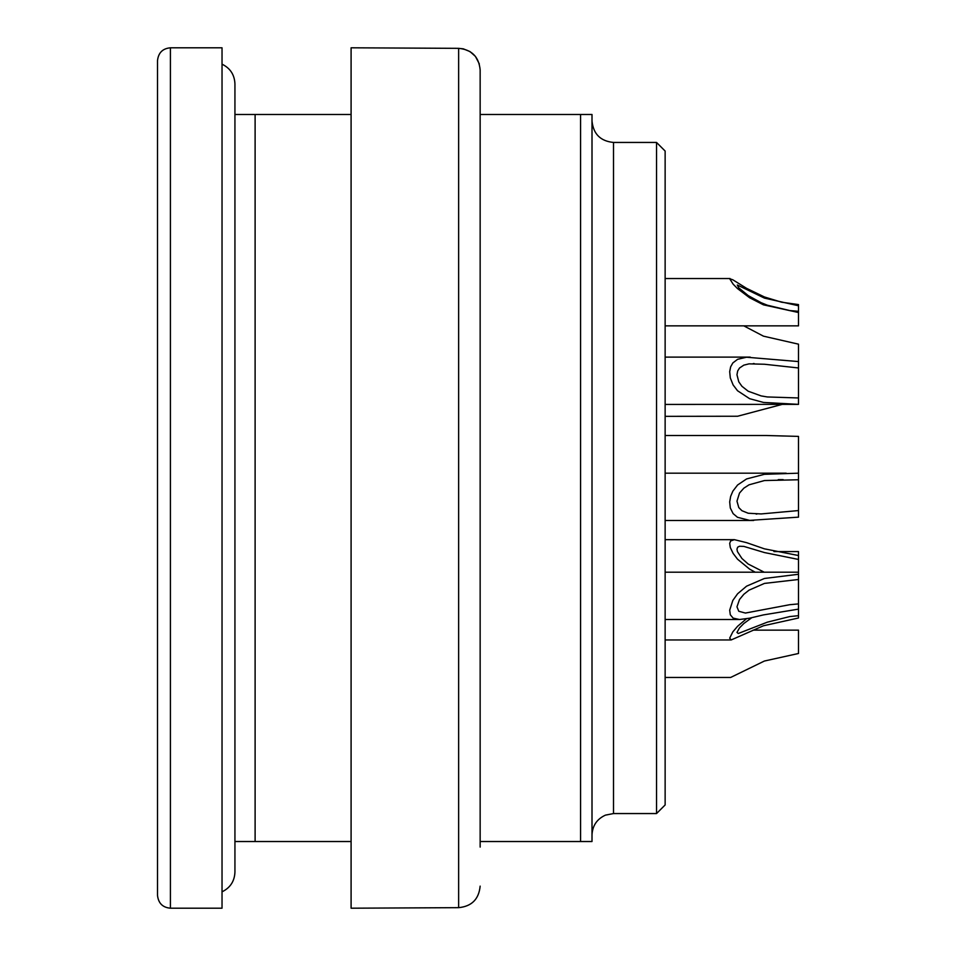 <?xml version="1.0" encoding="UTF-8"?>
<svg xmlns="http://www.w3.org/2000/svg" width="956" height="956" viewBox="0 0 956 956"><rect width="100%" height="100%" fill="white"/><g stroke="black" fill="none" stroke-linecap="round" stroke-linejoin="round"><path stroke-width="1.43" d="M479.315 63.921L475.431 56.404L470.017 51.6L463.337 48.852L458.641 48.338L458.641 907.662C471.702 906.396 478.872 899.214 480.151 886.128C478.896 899.19 471.726 906.372 458.641 907.662L351.091 908.2L351.091 47.8L458.641 48.338C471.702 49.604 478.872 56.786 480.151 69.872L480.151 847.088M480.151 69.872L480.151 108.912M480.151 114.481L592.003 114.481L592.003 841.519L480.151 841.519M580.579 841.519L580.579 114.481M222.031 478L222.031 47.8L170.407 47.8L170.407 908.2L222.031 908.2L222.031 478M170.407 908.2C162.639 907.507 158.338 903.205 157.501 895.294L157.501 60.706C158.338 52.795 162.639 48.493 170.407 47.8M798.499 609.127L763.462 614.899L749.635 618.185L739.502 619.512L733.121 618.114L730.3 614.768L729.691 610.203L732.846 600.416L737.602 593.772L746.576 586.171L764.418 578.476L798.499 574.269L798.499 617.994L763.462 625.762L731.161 639.958L729.691 638.13L732.846 631.856L737.602 626.276L746.421 618.807M798.499 579.491L764.465 583.411L749.05 590.151L743.828 594.285L739.514 599.496L736.968 606.809L738.785 611.266L745.381 613.059L789.764 604.694L798.499 603.905M798.499 367.964L798.499 404.364L763.462 402.44L749.635 398.688L737.53 390.741L733.121 384.945L730.3 377.919L729.691 371.645L730.647 366.817L732.846 362.933L737.602 359.313L746.576 357.221L798.499 361.571L798.499 367.964L764.465 364.248L749.05 363.854L743.828 365.144L739.514 368.024L737.685 370.952L736.968 374.752L738.785 381.838L741.928 386.284L748.19 391.219L761.155 395.915L767.333 396.955L798.499 397.959M798.499 479.757L798.499 517.148L749.635 520.375L737.53 517.316L733.121 513.623L730.3 507.983L729.691 501.888L730.647 496.379L732.846 491.169L737.602 484.991L746.576 478.944L764.418 474.307L798.499 473.184L798.499 479.757L764.465 480.545L749.05 484.812L743.828 488.181L739.514 493.033L736.968 501.159L738.785 507.576L741.928 510.707L748.19 513.241L761.155 513.934L798.499 510.564M798.499 305.765L798.499 312.528L763.462 304.833L749.635 297.77L737.53 288.604L733.121 284.123L729.691 278.734L732.846 279.809L746.576 288.342L764.418 296.969L781.542 302.192L798.499 304.582L798.499 305.765L764.465 298.117L737.303 284.996L738.785 287.864L748.19 295.583L761.155 302.717L767.333 305.203L789.764 310.557L798.499 311.333M751.715 617.743L743.828 623.503L739.514 627.865L736.968 632.418L738.271 633.505L767.333 622.165L789.764 616.572L798.499 615.676M755.18 572.19L749.635 569.143L737.53 559.2L733.121 553.393L730.3 547.525L729.691 543.331L730.647 540.941L734.375 539.662L746.576 542.661L764.418 548.84L798.499 555.532L798.499 574.269M798.499 559.451L764.465 552.568L743.828 546.39L739.514 546.258L737.685 547.179L736.968 549.15L737.435 551.6L741.928 558.495L748.19 564.04L764.179 572.19M798.499 404.364L665.137 404.424M665.137 416.338L737.602 416.242L782.056 404.424M798.499 312.528L798.499 325.853L665.137 325.853M665.137 677.469L730.647 677.457L764.418 661.026L798.499 653.486L798.499 630.147L753.053 630.147M798.499 361.571L798.499 344.172L763.462 336.165L743.792 325.853M798.499 473.184L798.499 436.402L766.198 435.506M773.954 551.576L798.499 551.576L798.499 555.532M665.137 478L665.137 804.952L656.533 813.556L656.533 142.444L665.137 151.048L665.137 478M234.937 114.481L351.091 114.481M351.091 841.519L234.937 841.519M255.109 114.481L255.109 841.519M656.533 142.444L613.513 142.444L613.513 813.556L656.533 813.556M222.031 891.828C230.241 887.813 234.543 881.241 234.937 872.111L234.937 83.889C234.543 74.759 230.241 68.187 222.031 64.172M754.176 363.555L753.28 363.555M783.167 479.625L778.244 479.625M756.913 514.041L756.088 514.041M665.137 619.512L739.502 619.512M665.137 572.19L798.499 572.19M665.137 357.102L750.221 357.102M665.137 520.494L753.663 520.494M665.137 473.172L786.179 473.172M665.137 278.531L730.049 278.531M665.137 639.958L731.161 639.958M665.137 539.662L734.375 539.662M665.137 435.506L767.274 435.506M613.513 813.556L605.435 815.133C596.914 819.053 592.433 825.697 592.003 835.066M613.513 142.444C600.452 141.165 593.282 133.995 592.003 120.934"/></g></svg>
